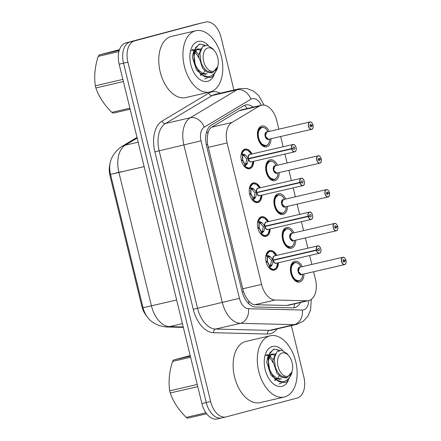 <?xml version="1.0" encoding="UTF-8"?>
<svg xmlns="http://www.w3.org/2000/svg" width="441" height="441" viewBox="0 0 441 441"><rect width="100%" height="100%" fill="white"/><g stroke="black" fill="none" stroke-linecap="round" stroke-linejoin="round"><path stroke-width="0.66" d="M253.707 161.307A10.055 6.119 -103 0 1 249.711 168.683A10.055 6.119 -103 0 1 249.595 168.71A10.055 6.119 -103 0 1 241.387 160.386A10.055 6.119 -103 0 1 244.948 149.152A10.055 6.119 -103 0 1 245.064 149.119A10.055 6.119 -103 0 1 252.004 153.964M261.948 195.12A10.055 6.119 -103 0 1 257.952 202.491A10.055 6.119 -103 0 1 257.836 202.518A10.055 6.119 -103 0 1 249.634 194.2A10.055 6.119 -103 0 1 253.189 182.96A10.055 6.119 -103 0 1 253.305 182.932A10.055 6.119 -103 0 1 260.251 187.778M270.19 228.934A10.055 6.119 -103 0 1 266.193 236.304A10.055 6.119 -103 0 1 266.083 236.332A10.055 6.119 -103 0 1 257.875 228.014A10.055 6.119 -103 0 1 261.436 216.774A10.055 6.119 -103 0 1 261.546 216.746A10.055 6.119 -103 0 1 268.492 221.586M278.431 262.742A10.055 6.119 -103 0 1 274.44 270.118A10.055 6.119 -103 0 1 274.324 270.146A10.055 6.119 -103 0 1 266.116 261.827A10.055 6.119 -103 0 1 269.677 250.587A10.055 6.119 -103 0 1 269.793 250.56A10.055 6.119 -103 0 1 276.733 255.4M271 138.744A10.694 6.51 -103 0 1 266.744 146.831A10.694 6.51 -103 0 1 266.623 146.864A10.694 6.51 -103 0 1 257.897 138.011A10.694 6.51 -103 0 1 261.684 126.054A10.694 6.51 -103 0 1 261.805 126.027A10.694 6.51 -103 0 1 269.302 131.396M279.241 172.558A10.694 6.51 -103 0 1 274.991 180.645A10.694 6.51 -103 0 1 274.87 180.672A10.694 6.51 -103 0 1 266.138 171.825A10.694 6.51 -103 0 1 269.925 159.868A10.694 6.51 -103 0 1 270.046 159.84A10.694 6.51 -103 0 1 277.543 165.21M287.482 206.366A10.694 6.51 -103 0 1 283.232 214.458A10.694 6.51 -103 0 1 283.111 214.486A10.694 6.51 -103 0 1 274.379 205.638A10.694 6.51 -103 0 1 278.166 193.682A10.694 6.51 -103 0 1 278.288 193.649A10.694 6.51 -103 0 1 285.785 199.023M295.729 240.18A10.694 6.51 -103 0 1 291.473 248.266A10.694 6.51 -103 0 1 291.352 248.3A10.694 6.51 -103 0 1 282.626 239.446A10.694 6.51 -103 0 1 286.407 227.49A10.694 6.51 -103 0 1 286.529 227.462A10.694 6.51 -103 0 1 294.026 232.837M303.97 273.993A10.694 6.51 -103 0 1 299.715 282.08A10.694 6.51 -103 0 1 299.593 282.113A10.694 6.51 -103 0 1 290.867 273.26A10.694 6.51 -103 0 1 294.654 261.304A10.694 6.51 -103 0 1 294.775 261.276A10.694 6.51 -103 0 1 302.267 266.645M278.861 129.185L276.783 120.652A18.847 11.472 77 0 0 261.436 105.228L241.398 109.864L239.209 110.735L211.724 127.179C209.718 128.441 208.461 130.525 207.943 133.43C207.237 136.6 207.11 140.227 207.562 144.301L243.515 291.788C244.987 295.608 246.756 298.717 248.823 301.126C250.593 303.391 252.649 304.577 254.992 304.687L286.678 305.459L288.767 305.205M261.436 105.228A18.847 11.472 77 0 0 259.363 106.066L231.878 122.515A18.847 11.472 77 0 0 227.104 142.978L261.585 284.423A18.847 11.472 77 0 0 275.151 300.023L306.837 300.795A18.847 11.472 77 0 0 308.617 300.619A18.847 11.472 77 0 0 308.827 300.564A18.847 11.472 77 0 0 315.458 279.313L313.617 271.761M110.063 163.666A16.962 10.325 77 0 0 110.035 175.915L141.77 306.104A16.962 10.325 77 0 0 146.792 316.197M311.831 264.435L309.659 255.515M307.873 248.195L305.376 237.947M303.59 230.621L301.418 221.707M299.632 214.381L297.135 204.133M295.349 196.807L293.177 187.894M291.391 180.567L288.894 170.32M287.108 162.999L284.93 154.08M283.144 146.754L280.647 136.512M291.341 325.623L303.821 376.818A18.847 11.472 -103 0 1 297.19 398.063L226.183 416.872A18.847 11.472 -103 0 1 225.968 416.927A18.847 11.472 -103 0 1 210.622 401.503L127.901 62.164A18.847 11.472 -103 0 1 134.533 40.914L201.168 23.114A18.847 11.472 -103 0 1 201.383 23.059A18.847 11.472 -103 0 0 201.168 23.114L130.161 41.923L196.796 24.128A18.847 11.472 -103 0 1 197.011 24.073L205.754 22.05A18.847 11.472 -103 0 1 221.095 37.474L233.906 90.025M127.901 62.164L123.53 63.173A18.847 11.472 -103 0 1 130.161 41.923A18.847 11.472 -103 0 0 123.53 63.173L206.25 402.517L123.53 63.173L119.158 64.182A18.847 11.472 -103 0 1 125.79 42.937L196.796 24.128M221.812 417.886A18.847 11.472 -103 0 1 221.597 417.941A18.847 11.472 -103 0 1 206.25 402.517A18.847 11.472 -103 0 0 221.597 417.941A18.847 11.472 -103 0 0 221.812 417.886M217.441 418.895A18.847 11.472 -103 0 1 217.226 418.95A18.847 11.472 -103 0 1 201.884 403.526L119.158 64.182M253.25 107.119A18.847 11.472 77 0 0 245.665 104.98A18.847 11.472 77 0 0 243.592 105.818L211.294 125.145A18.847 11.472 77 0 0 206.52 145.607L242.059 291.374A18.847 11.472 77 0 0 255.62 306.98L292.852 307.884A18.847 11.472 77 0 0 294.632 307.708A18.847 11.472 77 0 0 294.847 307.653A18.847 11.472 77 0 0 300.481 302.498M345.904 260.173L345.909 260.179A3.644 2.216 77 0 0 342.938 257.362A3.644 2.216 77 0 0 341.659 261.474A3.644 2.216 77 0 0 344.664 264.446A3.644 2.216 77 0 0 345.981 260.493L343.065 261.105M344.553 260.763A1.257 0.766 -103 0 1 344.101 262.125A1.257 0.766 -103 0 1 344.085 262.13A1.257 0.766 -103 0 1 343.059 261.089A1.257 0.766 -103 0 1 343.506 259.683A1.257 0.766 -103 0 1 343.517 259.677A1.257 0.766 -103 0 1 344.531 260.653L345.909 260.179M344.531 260.653L343.043 261M344.597 264.589A3.771 2.293 -103 0 1 344.553 264.6L301.435 274.578L298.364 271.496L299.731 267.235A3.771 2.293 77 0 0 299.693 267.246A3.771 2.293 77 0 0 298.364 271.496A3.771 2.293 77 0 0 301.435 274.578A3.771 2.293 77 0 0 301.479 274.567M299.775 267.224A3.771 2.293 77 0 0 299.731 267.235L342.855 257.252A3.771 2.293 -103 0 1 344.906 258.211M302.317 276.81L302.592 274.749M300.569 266.425L299.307 264.346A9.189 5.59 -103 0 0 291.705 266.441A9.189 5.59 -103 0 0 294.77 279.026A9.189 5.59 -103 0 0 302.41 277.086M299.279 264.313C297.234 262.693 295.674 262.13 294.605 262.621L291.231 266.281L291.154 273.277L294.318 279.28L298.849 280.972C300.034 281.011 301.22 279.726 302.405 277.119M295.194 262.538A9.426 5.739 77 0 0 294.571 262.621A9.426 5.739 77 0 0 294.467 262.649A9.426 5.739 77 0 0 291.154 273.277A9.426 5.739 77 0 0 298.822 280.989A9.426 5.739 77 0 0 298.932 280.961A9.426 5.739 77 0 0 299.411 280.796M302.46 276.204A9.426 5.739 77 0 0 302.669 274.291M300.971 266.948A9.426 5.739 77 0 0 299.66 264.969M266.601 255.014A9.189 5.595 -103 0 1 276.072 255.554L272.72 251.866L269.484 251.276L265.956 255.46L266.601 255.014L270.151 256.486L273.161 260.003L271.469 260.394L275.19 259.595L273.161 260.003M320.85 251.497A3.771 2.293 -103 0 1 319.471 253.244A3.771 2.293 -103 0 1 319.427 253.255A3.771 2.293 -103 0 1 316.401 250.334L273.238 260.322L272.18 264.804L269.71 267.748L268.927 267.659L273.729 269.633L276.38 267.681L277.769 262.897A9.189 5.595 -103 0 1 269.71 267.748M273.238 260.322L273.282 260.311A3.771 2.293 77 0 0 276.309 263.238A3.771 2.293 77 0 0 276.347 263.227M274.649 255.885A3.771 2.293 77 0 0 274.605 255.89A3.771 2.293 77 0 0 274.561 255.901A3.771 2.293 77 0 0 273.2 259.992L273.205 259.992A3.771 2.293 -103 0 1 273.31 257.235M316.401 250.334L316.572 250.284A3.644 2.216 77 0 0 319.538 253.101A3.644 2.216 77 0 0 320.822 248.994A3.644 2.216 77 0 0 317.812 246.023A3.644 2.216 77 0 0 316.495 249.975L275.19 259.595M317.922 249.705A1.257 0.766 -103 0 1 318.38 248.344A1.257 0.766 -103 0 1 318.391 248.338A1.257 0.766 -103 0 1 319.416 249.38A1.257 0.766 -103 0 1 318.975 250.786A1.257 0.766 -103 0 1 318.959 250.786A1.257 0.766 -103 0 1 317.95 249.81L316.572 250.284M317.95 249.81L275.217 259.699M316.495 249.975L273.2 259.992M267.588 261.827L269.539 265.625L270.421 265.201L271.546 260.714M268.927 267.659L269.528 265.658A6.907 4.206 -103 0 1 267.676 262.175M266.044 261.513L267.433 261.248A6.907 4.206 -103 0 1 267.411 256.932L267.444 261.243L266.055 261.568M271.469 260.394L268.398 256.905L267.422 256.938A0.628 0.38 77 0 0 267.395 256.91L265.956 255.46M266.199 262.152L267.577 261.833L266.237 262.296M268.79 267.511A9.426 5.739 77 0 0 273.696 269.644A9.426 5.739 77 0 0 273.8 269.616A9.426 5.739 77 0 0 274.236 269.473M269.997 251.199A9.426 5.739 77 0 0 269.445 251.282A9.426 5.739 77 0 0 269.341 251.309A9.426 5.739 77 0 0 265.978 255.356M272.18 264.804L270.427 265.212A1.257 0.766 -103 0 1 270.383 265.906L269.875 267.582M270.151 256.486L268.398 256.905M337.641 226.365L337.668 226.371A3.644 2.216 77 0 0 334.697 223.554A3.644 2.216 77 0 0 333.413 227.661A3.644 2.216 77 0 0 336.422 230.632A3.644 2.216 77 0 0 337.74 226.68L334.824 227.291M336.312 226.95A1.257 0.766 -103 0 1 335.86 228.311A1.257 0.766 -103 0 1 335.844 228.317A1.257 0.766 -103 0 1 334.818 227.275A1.257 0.766 -103 0 1 335.265 225.869A1.257 0.766 -103 0 1 335.276 225.869A1.257 0.766 -103 0 1 336.285 226.845L337.668 226.371M336.285 226.845L334.796 227.187M336.665 224.397A3.771 2.293 -103 0 0 334.614 223.444A3.771 2.293 -103 0 0 334.57 223.455A3.771 2.293 -103 0 0 333.236 227.666A3.771 2.293 -103 0 0 336.312 230.786L336.356 230.775A3.771 2.293 -103 0 1 336.312 230.786L293.193 240.764L290.123 237.682L291.49 233.421A3.771 2.293 77 0 0 291.446 233.432A3.771 2.293 77 0 0 290.123 237.682A3.771 2.293 77 0 0 293.193 240.764A3.771 2.293 77 0 0 293.232 240.753M291.534 233.41A3.771 2.293 77 0 0 291.49 233.421L334.614 223.444C335.739 223.118 336.764 224.094 337.69 226.36M294.075 242.997L294.351 240.935M292.322 232.616L291.06 230.538A9.189 5.59 -103 0 0 283.464 232.633A9.189 5.59 -103 0 0 286.529 245.213A9.189 5.59 -103 0 0 294.164 243.272M286.363 228.813L282.99 232.468L282.907 239.463L286.071 245.466L290.608 247.158C291.793 247.203 292.973 245.913 294.164 243.305M286.953 228.725A9.426 5.739 77 0 0 286.33 228.813A9.426 5.739 77 0 0 286.226 228.84A9.426 5.739 77 0 0 282.907 239.463A9.426 5.739 77 0 0 290.58 247.175A9.426 5.739 77 0 0 290.691 247.147A9.426 5.739 77 0 0 291.165 246.982M294.219 242.39A9.426 5.739 77 0 0 294.428 240.477M292.73 233.135A9.426 5.739 77 0 0 291.418 231.156M329.399 192.557L329.421 192.557A3.644 2.216 77 0 0 326.456 189.74A3.644 2.216 77 0 0 325.171 193.847A3.644 2.216 77 0 0 328.181 196.818A3.644 2.216 77 0 0 329.499 192.866L326.577 193.483M328.071 193.136A1.257 0.766 -103 0 1 327.613 194.498A1.257 0.766 -103 0 1 327.602 194.503A1.257 0.766 -103 0 1 326.577 193.461A1.257 0.766 -103 0 1 327.018 192.061A1.257 0.766 -103 0 1 327.035 192.055A1.257 0.766 -103 0 1 328.043 193.031L329.421 192.557M328.043 193.031L326.555 193.373M284.947 206.95L281.882 203.869L283.249 199.613A3.771 2.293 77 0 0 283.205 199.619A3.771 2.293 77 0 0 281.882 203.869A3.771 2.293 77 0 0 284.947 206.956A3.771 2.293 77 0 0 284.991 206.945M283.293 199.602A3.771 2.293 77 0 0 283.249 199.608L326.373 189.63A3.771 2.293 -103 0 1 328.418 190.584M285.829 209.188L286.11 207.121M284.081 198.803L282.819 196.725A9.189 5.59 -103 0 0 275.217 198.819A9.189 5.59 -103 0 0 278.288 211.399A9.189 5.59 -103 0 0 285.922 209.458M282.797 196.692C280.746 195.071 279.192 194.503 278.122 194.999L274.743 198.659L274.666 205.649L277.83 211.652L282.367 213.35C283.546 213.389 284.732 212.104 285.917 209.492M278.712 194.911A9.426 5.739 77 0 0 278.089 194.999A9.426 5.739 77 0 0 277.984 195.027A9.426 5.739 77 0 0 274.666 205.649A9.426 5.739 77 0 0 282.339 213.361A9.426 5.739 77 0 0 282.444 213.334A9.426 5.739 77 0 0 282.924 213.168M285.977 208.576A9.426 5.739 77 0 0 286.187 206.669M284.489 199.321A9.426 5.739 77 0 0 283.177 197.342M321.158 158.743L321.18 158.743A3.644 2.216 77 0 0 318.215 155.927A3.644 2.216 77 0 0 316.93 160.033A3.644 2.216 77 0 0 319.94 163.01A3.644 2.216 77 0 0 321.257 159.052L318.336 159.67M319.83 159.322A1.257 0.766 -103 0 1 319.372 160.689A1.257 0.766 -103 0 1 319.361 160.689A1.257 0.766 -103 0 1 318.33 159.653A1.257 0.766 -103 0 1 318.777 158.247A1.257 0.766 -103 0 1 318.793 158.242A1.257 0.766 -103 0 1 319.802 159.218L321.18 158.743M319.802 159.218L318.314 159.565M275.052 165.788A3.771 2.293 77 0 0 275.008 165.799A3.771 2.293 77 0 0 274.964 165.805A3.771 2.293 77 0 0 273.635 170.055A3.771 2.293 77 0 0 276.705 173.142A3.771 2.293 77 0 0 276.75 173.131M321.252 161.406A3.771 2.293 -103 0 1 319.874 163.148A3.771 2.293 -103 0 1 319.83 163.164L276.705 173.142L273.635 170.055L275.002 165.799M321.257 159.052L321.257 159.058C321.434 161.748 320.965 163.115 319.874 163.153L319.83 163.164A3.771 2.293 -103 0 1 316.748 160.044A3.771 2.293 -103 0 1 318.088 155.827A3.771 2.293 -103 0 1 318.126 155.816A3.771 2.293 -103 0 1 320.177 156.775M277.587 175.375L277.869 173.307M275.84 164.989L274.578 162.911A9.189 5.59 -103 0 0 266.976 165.006A9.189 5.59 -103 0 0 270.041 177.591A9.189 5.59 -103 0 0 277.681 175.645M274.556 162.878C272.505 161.257 270.945 160.695 269.875 161.185L266.502 164.846L266.425 171.836L269.589 177.839L274.126 179.537C275.305 179.575 276.49 178.291 277.676 175.683M270.471 161.103A9.426 5.739 77 0 0 269.848 161.185A9.426 5.739 77 0 0 269.738 161.213A9.426 5.739 77 0 0 266.425 171.836A9.426 5.739 77 0 0 274.098 179.548A9.426 5.739 77 0 0 274.203 179.526A9.426 5.739 77 0 0 274.682 179.36M277.731 174.768A9.426 5.739 77 0 0 277.946 172.855M276.242 165.513A9.426 5.739 77 0 0 274.936 163.534M312.934 124.924L312.939 124.935A3.644 2.216 77 0 0 309.968 122.113A3.644 2.216 77 0 0 308.689 126.225A3.644 2.216 77 0 0 311.693 129.196A3.644 2.216 77 0 0 313.011 125.244L310.095 125.856M311.583 125.514A1.257 0.766 -103 0 1 311.131 126.876A1.257 0.766 -103 0 1 311.114 126.881A1.257 0.766 -103 0 1 310.089 125.839A1.257 0.766 -103 0 1 310.536 124.434A1.257 0.766 -103 0 1 310.552 124.434A1.257 0.766 -103 0 1 311.561 125.404L312.939 124.935M311.561 125.404L310.073 125.751M266.805 131.975A3.771 2.293 77 0 0 266.766 131.986A3.771 2.293 77 0 0 266.722 131.997A3.771 2.293 77 0 0 265.394 136.247A3.771 2.293 77 0 0 268.464 139.328A3.771 2.293 77 0 0 268.508 139.317M313.005 127.592A3.771 2.293 -103 0 1 311.633 129.34A3.771 2.293 -103 0 1 311.583 129.351L268.464 139.328L265.394 136.247L266.761 131.986M313.011 125.244L313.016 125.244C313.193 127.934 312.719 129.301 311.633 129.34L311.583 129.351A3.771 2.293 -103 0 1 308.507 126.231A3.771 2.293 -103 0 1 309.841 122.014A3.771 2.293 -103 0 1 309.885 122.003A3.771 2.293 -103 0 1 311.936 122.962M269.346 141.561L269.622 139.499M267.599 131.181L266.336 129.097A9.189 5.59 -103 0 0 258.735 131.192A9.189 5.59 -103 0 0 261.8 143.777A9.189 5.59 -103 0 0 269.44 141.837M266.309 129.064C264.264 127.443 262.704 126.881 261.634 127.372L258.261 131.032L258.183 138.027L261.348 144.031L265.879 145.723M262.224 127.289A9.426 5.739 77 0 0 261.607 127.377A9.426 5.739 77 0 0 261.496 127.399A9.426 5.739 77 0 0 258.183 138.027A9.426 5.739 77 0 0 265.851 145.739A9.426 5.739 77 0 0 265.962 145.712A9.426 5.739 77 0 0 266.441 145.547M269.49 140.955A9.426 5.739 77 0 0 269.699 139.042M268.001 131.699A9.426 5.739 77 0 0 266.689 129.72M258.36 221.2A9.189 5.595 -103 0 1 267.825 221.74L264.479 218.052L261.237 217.468L257.709 221.647L258.36 221.2L261.91 222.672L264.92 226.189L263.222 226.58L266.948 225.781L264.92 226.189M312.608 217.689A3.771 2.293 -103 0 1 311.23 219.436A3.771 2.293 -103 0 1 311.186 219.447A3.771 2.293 -103 0 1 308.16 216.52L264.997 226.509L263.939 230.996L261.463 233.934L260.686 233.846L265.488 235.819L268.139 233.868L269.528 229.088A9.189 5.595 -103 0 1 261.463 233.934M264.997 226.509L265.035 226.498A3.771 2.293 77 0 0 268.062 229.425A3.771 2.293 77 0 0 268.106 229.414M266.408 222.071A3.771 2.293 77 0 0 266.364 222.082A3.771 2.293 77 0 0 266.32 222.088A3.771 2.293 77 0 0 264.958 226.178L264.958 226.178A3.771 2.293 -103 0 1 265.063 223.422M308.16 216.52L308.325 216.47A3.644 2.216 77 0 0 311.296 219.293A3.644 2.216 77 0 0 312.575 215.18A3.644 2.216 77 0 0 309.571 212.209A3.644 2.216 77 0 0 308.253 216.162L266.948 225.781M309.681 215.892A1.257 0.766 -103 0 1 310.133 214.53A1.257 0.766 -103 0 1 310.15 214.524A1.257 0.766 -103 0 1 311.175 215.566A1.257 0.766 -103 0 1 310.729 216.972A1.257 0.766 -103 0 1 310.718 216.972A1.257 0.766 -103 0 1 309.709 216.002L308.325 216.47M309.709 216.002L266.97 225.891M308.253 216.162L264.958 226.178M257.991 228.482L259.347 228.019L261.298 231.812L262.18 231.393L263.299 226.9M261.293 231.823A6.907 4.206 -103 0 1 259.435 228.366M257.803 227.699L259.192 227.435A6.907 4.206 -103 0 1 259.17 223.118L259.203 227.435L257.814 227.754M263.222 226.58L260.151 223.091L259.181 223.129A0.628 0.38 77 0 0 259.154 223.102L257.709 221.647M259.33 228.025L257.957 228.339M260.548 233.697A9.426 5.739 77 0 0 265.454 235.83A9.426 5.739 77 0 0 265.559 235.808A9.426 5.739 77 0 0 265.995 235.659M261.756 217.385A9.426 5.739 77 0 0 261.204 217.468A9.426 5.739 77 0 0 261.1 217.496A9.426 5.739 77 0 0 257.731 221.542M263.939 230.996L262.186 231.398A1.257 0.766 -103 0 1 262.141 232.093L261.634 233.774M261.111 222.187L259.799 222.49A1.257 0.766 -103 0 1 260.157 223.08L261.91 222.672M250.119 187.386A9.189 5.595 -103 0 1 259.584 187.927L256.232 184.239L252.996 183.654L249.468 187.833L250.119 187.386L253.663 188.864L256.673 192.375L254.981 192.767L258.222 192.083M304.362 183.875A3.771 2.293 -103 0 1 302.984 185.622A3.771 2.293 -103 0 1 302.945 185.633A3.771 2.293 -103 0 1 299.913 182.706L256.756 192.695L255.692 197.182L253.222 200.126L252.445 200.032L257.246 202.006L259.898 200.06L261.287 195.275A9.189 5.595 -103 0 1 253.222 200.126M258.167 188.257A3.771 2.293 77 0 0 258.123 188.268A3.771 2.293 77 0 0 258.079 188.279A3.771 2.293 77 0 0 256.717 192.37L256.673 192.375M256.756 192.695L256.794 192.684A3.771 2.293 77 0 0 259.821 195.611A3.771 2.293 77 0 0 259.865 195.6M299.913 182.706L300.084 182.662A3.644 2.216 77 0 0 303.055 185.479A3.644 2.216 77 0 0 304.334 181.372A3.644 2.216 77 0 0 301.33 178.396A3.644 2.216 77 0 0 300.007 182.354L258.702 191.973M301.44 182.083A1.257 0.766 -103 0 1 301.892 180.716A1.257 0.766 -103 0 1 301.909 180.716A1.257 0.766 -103 0 1 302.934 181.753A1.257 0.766 -103 0 1 302.487 183.158A1.257 0.766 -103 0 1 302.471 183.164A1.257 0.766 -103 0 1 301.462 182.188L300.084 182.662M301.462 182.188L258.729 192.078M300.007 182.354L258.217 192.083M249.749 194.668L251.105 194.205L253.051 197.998L253.933 197.579L255.058 193.086M252.445 200.032L253.046 198.037A0.628 0.38 77 0 0 253.051 197.998A6.907 4.206 -103 0 1 251.194 194.553M254.981 192.767L251.91 189.277L250.935 189.316L250.962 193.621A6.907 4.206 -103 0 1 250.929 189.305M251.089 194.211L249.711 194.531M249.562 193.886L250.951 193.621L249.573 193.941M252.302 199.889A9.426 5.739 77 0 0 257.213 202.022A9.426 5.739 77 0 0 257.318 201.995A9.426 5.739 77 0 0 257.753 201.846M253.514 183.577A9.426 5.739 77 0 0 252.963 183.66A9.426 5.739 77 0 0 252.853 183.682A9.426 5.739 77 0 0 249.49 187.728M253.933 197.579L253.939 197.585A1.257 0.766 -103 0 1 253.9 198.279L253.393 199.96M252.869 188.379L251.557 188.682A1.257 0.766 -103 0 1 251.916 189.266L253.663 188.864M244.755 149.846L241.227 154.019L241.877 153.578L245.422 155.05L248.432 158.567L246.74 158.958L250.46 158.159L248.432 158.567M296.12 150.061A3.771 2.293 -103 0 1 294.748 151.809A3.771 2.293 -103 0 1 294.698 151.82A3.771 2.293 -103 0 1 291.672 148.898L248.509 158.887L247.451 163.368L244.981 166.312L244.198 166.224L249.005 168.192L251.651 166.246L253.04 161.461A9.189 5.595 -103 0 1 244.981 166.312M248.509 158.887L248.553 158.876A3.771 2.293 77 0 0 251.579 161.803A3.771 2.293 77 0 0 251.624 161.792M249.92 154.444A3.771 2.293 77 0 0 249.876 154.455A3.771 2.293 77 0 0 249.838 154.466A3.771 2.293 77 0 0 248.47 158.556L248.476 158.556A3.771 2.293 -103 0 1 248.581 155.8M291.672 148.898L291.843 148.849A3.644 2.216 77 0 0 294.808 151.665A3.644 2.216 77 0 0 296.093 147.559A3.644 2.216 77 0 0 293.083 144.587A3.644 2.216 77 0 0 291.766 148.54L250.46 158.159M293.193 148.27A1.257 0.766 -103 0 1 293.651 146.908A1.257 0.766 -103 0 1 293.662 146.903A1.257 0.766 -103 0 1 294.693 147.944A1.257 0.766 -103 0 1 294.246 149.345A1.257 0.766 -103 0 1 294.23 149.35A1.257 0.766 -103 0 1 293.221 148.374L291.843 148.849M293.221 148.374L250.488 158.264M291.766 148.54L248.47 158.556M241.508 160.855L242.859 160.392L244.81 164.19L245.692 163.765L246.817 159.278M244.198 166.224L244.799 164.223A0.628 0.38 77 0 0 244.81 164.19A6.907 4.206 -103 0 1 242.952 160.739M241.321 160.072L242.71 159.813A6.907 4.206 -103 0 1 242.688 155.497L242.721 159.807L241.332 160.127M246.74 158.958L243.669 155.464L242.693 155.502A0.628 0.38 77 0 0 242.671 155.475L241.227 154.019M242.848 160.397L241.47 160.717M244.06 166.075A9.426 5.739 77 0 0 248.967 168.208A9.426 5.739 77 0 0 249.077 168.181A9.426 5.739 77 0 0 249.512 168.038M245.268 149.764A9.426 5.739 77 0 0 244.716 149.846A9.426 5.739 77 0 0 244.612 149.874A9.426 5.739 77 0 0 241.249 153.92M247.451 163.368L245.698 163.776A1.257 0.766 -103 0 1 245.654 164.471L245.152 166.147M244.623 154.565L243.316 154.868A1.257 0.766 -103 0 1 243.669 155.458L245.422 155.05M269.787 335.899A31.416 19.123 -103 0 1 270.14 335.81A31.416 19.123 -103 0 1 295.784 361.807A31.416 19.123 -103 0 1 284.666 396.928A31.416 19.123 -103 0 1 284.307 397.016A31.416 19.123 -103 0 1 258.663 371.019A31.416 19.123 -103 0 1 269.787 335.899M284.307 397.016L260.124 402.616A31.416 19.123 -103 0 1 234.48 376.614A31.416 19.123 -103 0 1 245.604 341.494A31.416 19.123 -103 0 1 245.957 341.406L270.14 335.81M270.785 356.769L269.043 355.352M268.315 354.966L266.551 354.498M288.276 380.555A20.484 12.469 -103 0 1 282.075 386.31A20.484 12.469 -103 0 1 270.862 381.366A20.484 12.469 -103 0 1 264.942 355.771A20.484 12.469 -103 0 1 272.373 346.51A20.484 12.469 -103 0 1 282.675 350.441M195.424 30.853A31.416 19.123 -103 0 1 195.782 30.765A31.416 19.123 -103 0 1 221.426 56.768A31.416 19.123 -103 0 1 210.302 91.888A31.416 19.123 -103 0 1 209.944 91.976A31.416 19.123 -103 0 1 184.299 65.979A31.416 19.123 -103 0 1 195.424 30.853M209.944 91.976L185.76 97.571A31.416 19.123 -103 0 1 160.116 71.574A31.416 19.123 -103 0 1 171.24 36.454A31.416 19.123 -103 0 1 171.599 36.366L195.782 30.765M196.421 51.729L194.679 50.313M193.952 49.921L192.188 49.458M213.913 75.516A20.484 12.469 -103 0 1 207.717 81.271A20.484 12.469 -103 0 1 196.504 76.326A20.484 12.469 -103 0 1 190.578 50.732A20.484 12.469 -103 0 1 198.009 41.471A20.484 12.469 -103 0 1 208.312 45.401M197.761 386.614L170.237 392.981A33.929 20.655 -103 0 1 169.961 391.906A33.929 20.655 -103 0 1 169.708 390.82L197.232 384.453M190.6 357.249L172.563 361.422C169.261 371.724 168.313 381.526 169.708 390.82M172.563 361.422A33.929 20.655 -103 0 1 173.434 360.043L190.33 356.13M190.192 355.584L173.434 360.043M279.407 350.253L274.065 349.129L269.969 352.662L268.222 359.79L269.429 368.56C271.402 374.734 274.561 379.067 278.91 381.559L279.065 381.647C285.492 382.722 289.847 379.277 292.135 371.316M278.712 350.49L274.671 349.123M274.241 349.085L273.486 349.261L268.034 355.92L268.657 368.742L275.151 379.574L284.732 382.694L279.065 381.647M292.03 371.763L291.385 374.359L287.152 381.581L284.732 382.694M279.076 384.001L281.661 382.887M278.045 366.46A11.968 7.288 -103 0 1 280.079 354.244A11.968 7.288 -103 0 1 288.805 355.854A11.968 7.288 -103 0 1 292.135 362.728A11.968 7.288 -103 0 1 292.267 370.809A11.968 7.288 -103 0 1 285.277 376.134A11.968 7.288 -103 0 1 278.045 366.46M292.267 370.809L292.047 371.691L287.097 377.711L281.76 376.201C278.894 374.282 276.755 371.256 275.338 367.127L274.291 358.34L276.777 351.896L281.65 350.171L286.964 353.66L288.805 355.854M206.653 413.768L187.601 418.173A33.929 20.655 -103 0 1 186.207 417.395L205.964 412.826M170.237 392.981C173.186 401.63 178.511 409.766 186.207 417.395M272.962 359.349L268.834 355.562L270.978 354.272L274.914 355.303M268.189 355.358L265.647 355.578M275.002 354.134L272.389 353.952L269.423 356.587L268.233 361.984M270.526 371.543L272.395 374.547L276.816 378.334L281.573 378.99M272.913 362.629L271.965 360.611L268.591 356.62M274.622 380.544L275.68 380.037M276.209 379.69L276.755 379.249M277.417 378.599L279.203 375.793M267.764 357.182L266.695 362.282L270.857 374.905L272.869 377.077M275.052 378.576L280.029 379.348M275.631 353.566L272.858 360.859L277.02 373.477L281.441 377.264L286.198 377.92L287.097 377.711M123.397 81.568L95.873 87.941A33.929 20.655 -103 0 1 95.598 86.866A33.929 20.655 -103 0 1 95.35 85.78L122.868 79.413M118.921 51.586L98.2 56.382C94.903 66.685 93.95 76.486 95.35 85.78M98.2 56.382A33.929 20.655 -103 0 1 99.071 54.998L119.268 50.324M119.5 49.64L99.071 54.998M205.043 45.208L199.701 44.089L195.606 47.622L193.858 54.745L195.065 63.521C197.039 69.689 200.203 74.022 204.552 76.519L204.707 76.607C211.129 77.677 215.489 74.237 217.777 66.271M204.354 45.451L200.313 44.083M199.883 44.045L199.123 44.221L193.676 50.88L194.294 63.702L200.793 74.535L210.368 77.655L204.707 76.607M217.672 66.723L217.027 69.32L212.794 76.541L210.368 77.649M204.718 78.961L207.303 77.848M203.687 61.415A11.968 7.288 -103 0 1 205.715 49.205A11.968 7.288 -103 0 1 214.447 50.814A11.968 7.288 -103 0 1 217.777 57.683A11.968 7.288 -103 0 1 217.909 65.77A11.968 7.288 -103 0 1 210.919 71.095A11.968 7.288 -103 0 1 203.687 61.415M217.909 65.77L217.689 66.652L212.733 72.671L207.397 71.161C204.53 69.243 202.391 66.216 200.975 62.082L199.927 53.3L202.413 46.856L207.287 45.131L212.606 48.62L214.447 50.814M130.139 109.225L113.243 113.133A33.929 20.655 -103 0 1 111.849 112.356L129.886 108.177M95.873 87.941C98.823 96.59 104.148 104.726 111.849 112.356M198.604 54.304L194.475 50.517L196.614 49.232L200.55 50.263M193.831 50.318L191.289 50.539M200.644 49.094L198.026 48.907L195.065 51.542L193.875 56.939M196.168 66.497L198.037 69.507L202.452 73.289L207.209 73.95M198.549 57.589L197.601 55.572L194.227 51.575M200.258 75.505L201.316 74.998M201.851 74.645L202.397 74.209M203.058 73.559L204.845 70.753M193.406 52.137L192.331 57.242L196.493 69.86L198.511 72.037M200.694 73.537L205.671 74.309M201.267 48.521L198.5 55.814L202.662 68.438L207.077 72.219L211.834 72.881L212.733 72.671M286.678 305.459L306.837 300.795M244.634 105.305A18.847 14.674 59.1 0 1 247.153 108.53M141.77 306.104L142.592 305.916M110.035 175.915L110.856 175.722M242.247 292.118A18.847 0.287 -13.7 0 0 243.515 291.788M248.823 301.126A18.847 14.774 91.4 0 1 248.581 303.579M206.3 144.631A18.847 0.287 -13.7 0 0 207.562 144.301M294.638 303.855A18.847 14.774 91.4 0 1 293.822 307.846M206.708 131.512A18.847 14.674 59.1 0 1 207.943 133.43M254.992 304.687L275.151 300.023M242.616 288.811L261.585 284.423M208.135 147.366L227.104 142.978M211.724 127.179L231.878 122.515M239.209 110.735L259.363 106.066M110.498 174.245A21.989 0.336 -13.7 0 0 118.916 172.464L151.423 305.817A21.989 0.336 166.3 0 1 143.005 307.598L110.498 174.245C107.924 163.22 111.545 154.052 121.363 146.754A21.989 17.122 59.1 0 1 125.277 145.183A25.131 15.297 77 0 0 118.916 172.464L144.13 166.626M176.643 299.979L151.423 305.817A25.131 15.297 77 0 0 169.509 326.621A21.989 17.238 91.4 0 1 166.092 326.968C153.617 325.353 145.921 318.898 143.005 307.598M137.168 138.072L125.277 145.183L138.176 142.2M182.409 323.633L169.509 326.621L183.213 326.952M116.082 172.911L122.245 171.582M201.884 403.526L210.622 401.503M125.79 42.937L134.533 40.914M261.265 105.267A12.563 7.651 77 0 0 252.175 98.701A12.563 7.651 77 0 0 250.935 99.225L204.205 127.184A12.563 7.651 77 0 0 201.024 140.822L239.419 298.314A12.563 7.651 77 0 0 248.459 308.717L302.322 310.029A12.563 7.651 77 0 0 303.656 309.874A12.563 7.651 77 0 0 308.65 300.608M302.322 310.029A12.563 9.851 91.4 0 1 294.257 324.637L240.395 323.325A25.131 15.297 -103 0 1 222.308 302.52L183.919 145.034A25.131 15.297 -103 0 1 190.28 117.753L237.01 89.793A25.131 15.297 -103 0 1 239.485 88.74A25.131 15.297 -103 0 1 239.772 88.669L215.01 94.402A25.131 15.297 77 0 0 214.723 94.473A25.131 15.297 77 0 0 212.242 95.521L165.513 123.486A25.131 15.297 77 0 0 159.151 150.761L197.54 308.253A25.131 15.297 77 0 0 215.627 329.058L269.49 330.37A25.131 15.297 77 0 0 271.865 330.127L296.633 324.4A25.131 15.297 -103 0 1 294.257 324.637L269.49 330.37A3.142 2.464 -88.6 0 0 267.478 334.019L213.609 332.707A28.274 17.21 -103 0 1 193.263 309.301L154.874 151.814A28.274 17.21 -103 0 1 162.034 121.126L208.764 93.167A28.274 17.21 -103 0 1 220.263 93.183M208.764 93.167A3.142 2.448 -120.9 0 0 212.242 95.521L237.01 89.793A12.563 9.785 59.1 0 1 250.935 99.225M277.119 328.914A28.274 17.21 -103 0 1 270.465 333.672A28.274 17.21 -103 0 1 267.478 334.019M248.459 308.717A12.563 9.851 91.4 0 1 240.395 323.325L215.627 329.058A3.142 2.464 -88.6 0 0 213.609 332.707M239.419 298.314L193.263 309.301M296.92 324.328A25.131 15.297 -103 0 1 296.633 324.4L303.188 321.329L307.785 316.346L310.525 310.122L311.329 299.345M204.205 127.184A12.563 9.785 59.1 0 0 190.28 117.753L165.513 123.486A3.142 2.448 -120.9 0 1 162.034 121.126M201.024 140.822L154.874 151.814M301.798 274.495A3.886 2.365 -103 0 1 298.088 271.485A3.886 2.365 -103 0 1 300.095 267.147M345.976 262.842A3.771 2.293 -103 0 1 344.603 264.589L344.553 264.6A3.771 2.293 -103 0 1 341.477 261.48A3.771 2.293 -103 0 1 342.811 257.263A3.771 2.293 -103 0 1 342.855 257.252C343.98 256.932 345.005 257.902 345.931 260.173M301.429 274.578A3.771 2.293 -103 0 1 298.364 271.496M272.869 259.644A3.886 2.365 -103 0 1 274.975 255.808M276.672 263.15A3.886 2.365 -103 0 1 273.139 260.769M316.324 250.014A3.771 2.293 -103 0 1 317.685 245.924A3.771 2.293 -103 0 1 317.729 245.913A3.771 2.293 -103 0 1 319.78 246.866M274.55 262.599A3.771 2.293 -103 0 1 273.277 260.311M271.695 265.603L270.383 265.906A0.628 0.342 -163.2 0 1 269.528 265.658A0.628 0.38 77 0 0 269.539 265.625M269.352 256L268.045 256.304A1.257 0.766 -103 0 1 268.398 256.894M266.827 255.08L268.045 256.304A0.628 0.353 -44.8 0 0 267.395 256.91M293.557 240.681A3.886 2.365 -103 0 1 289.847 237.671A3.886 2.365 -103 0 1 291.854 233.339M337.734 229.028A3.771 2.293 -103 0 1 336.362 230.775M293.188 240.764A3.771 2.293 -103 0 1 290.123 237.682M285.31 206.868A3.886 2.365 -103 0 1 281.606 203.858A3.886 2.365 -103 0 1 283.613 199.525M281.882 203.869A3.771 2.293 -103 0 0 284.947 206.956L328.115 196.962A3.771 2.293 -103 0 1 328.071 196.973A3.771 2.293 -103 0 1 324.995 193.853A3.771 2.293 -103 0 1 326.329 189.641A3.771 2.293 -103 0 1 326.373 189.63C327.492 189.305 328.517 190.28 329.449 192.546M329.493 195.214A3.771 2.293 -103 0 1 328.121 196.962M277.069 173.059A3.886 2.365 -103 0 1 273.365 170.044A3.886 2.365 -103 0 1 275.371 165.711M276.7 173.142A3.771 2.293 -103 0 1 273.635 170.055M268.828 139.246A3.886 2.365 -103 0 1 265.118 136.236A3.886 2.365 -103 0 1 267.125 131.903M268.459 139.328A3.771 2.293 -103 0 1 265.394 136.247M264.628 225.836A3.886 2.365 -103 0 1 266.728 221.994M268.431 229.342A3.886 2.365 -103 0 1 264.898 226.955M308.077 216.2A3.771 2.293 -103 0 1 309.444 212.11A3.771 2.293 -103 0 1 309.488 212.099A3.771 2.293 -103 0 1 311.533 213.058M266.309 228.791A3.771 2.293 -103 0 1 265.035 226.498M260.686 233.846L261.287 231.85A0.628 0.38 77 0 0 261.298 231.812M263.453 231.79L262.141 232.093A0.628 0.342 -163.2 0 1 261.287 231.85M258.586 221.266L259.799 222.49A0.628 0.353 -44.8 0 0 259.154 223.102M256.381 192.022A3.886 2.365 -103 0 1 258.487 188.18M260.19 195.528A3.886 2.365 -103 0 1 256.656 193.147M299.836 182.387A3.771 2.293 -103 0 1 301.203 178.296A3.771 2.293 -103 0 1 301.242 178.291A3.771 2.293 -103 0 1 303.292 179.244M256.712 192.37A3.771 2.293 -103 0 1 256.822 189.613M258.062 194.977A3.771 2.293 -103 0 1 256.794 192.689M250.935 189.316A0.628 0.38 77 0 0 250.912 189.288L249.468 187.833M255.692 197.182L253.939 197.585M255.207 197.976L253.9 198.279A0.628 0.342 -163.2 0 1 253.046 198.037M250.345 187.453L251.557 188.682A0.628 0.353 -44.8 0 0 250.912 189.288M248.14 158.209A3.886 2.365 -103 0 1 250.245 154.372M251.943 161.715A3.886 2.365 -103 0 1 248.415 159.333M291.595 148.578A3.771 2.293 -103 0 1 292.956 144.488A3.771 2.293 -103 0 1 293 144.477A3.771 2.293 -103 0 1 295.051 145.431M249.821 161.163A3.771 2.293 -103 0 1 248.548 158.876M241.877 153.578A9.189 5.595 -103 0 1 251.342 154.118L247.991 150.431L244.755 149.841M246.966 164.168L245.654 164.471A0.628 0.342 -163.2 0 1 244.799 164.223M242.103 153.644L243.316 154.868A0.628 0.353 -44.8 0 0 242.671 155.475M288.535 305.266L308.617 300.619M121.363 146.754L137.008 137.399M183.324 327.393L166.092 326.968M217.226 418.95L225.968 416.927M264.126 105.123L258.558 95.427L253.239 90.951L246.695 88.487L239.772 88.669M298.822 280.989L296.313 281.567M294.571 262.621L292.063 263.205M344.603 264.589C345.689 264.55 346.163 263.183 346.009 260.488M276.309 263.238L319.471 253.244C320.69 252.98 321.153 251.585 320.861 249.055C319.802 246.464 318.76 245.417 317.729 245.913L274.605 255.89M269.445 251.282L267.858 251.651M273.696 269.644L272.108 270.013M291.038 230.505C288.993 228.879 287.433 228.317 286.363 228.807M290.58 247.175L288.067 247.754M286.33 228.813L283.822 229.392M336.356 230.775C337.448 230.737 337.916 229.37 337.767 226.674M282.339 213.361L279.826 213.946M278.089 194.999L275.575 195.578M328.115 196.962C329.207 196.923 329.675 195.556 329.526 192.86M275.008 165.799L318.126 155.816C319.251 155.497 320.276 156.467 321.202 158.732M274.098 179.548L271.584 180.132M269.848 161.185L267.334 161.77M266.766 131.986L309.885 122.003C311.01 121.683 312.035 122.653 312.961 124.924M265.884 145.728C267.064 145.767 268.249 144.477 269.434 141.87M265.851 145.739L263.343 146.318M261.607 127.377L259.093 127.956M268.062 229.425L311.23 219.436C312.443 219.166 312.906 217.771 312.619 215.241C311.561 212.656 310.519 211.608 309.488 212.099L266.364 222.082M261.204 217.468L259.617 217.837M265.454 235.83L263.867 236.2M259.821 195.611L302.989 185.622C304.202 185.358 304.665 183.958 304.378 181.433C303.32 178.842 302.272 177.795 301.242 178.291L258.123 188.268M252.963 183.66L251.37 184.024M257.213 202.022L255.62 202.386M251.579 161.803L294.748 151.809C295.961 151.544 296.424 150.144 296.132 147.619C295.079 145.028 294.031 143.981 293 144.477L249.876 154.455M244.716 149.846L243.129 150.216M248.967 168.208L247.379 168.578M272.521 353.914L270.978 354.272M198.158 48.874L196.614 49.232"/></g></svg>
